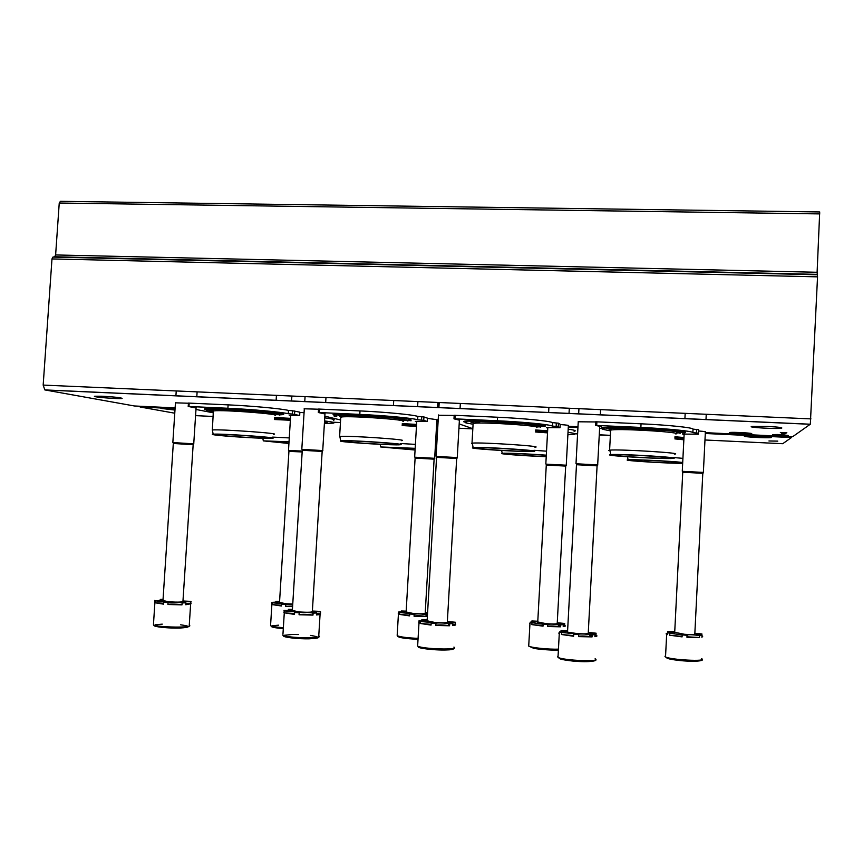 <?xml version="1.0" encoding="UTF-8"?>
<svg xmlns="http://www.w3.org/2000/svg" width="863" height="863" viewBox="0 0 863 863"><rect width="100%" height="100%" fill="white"/><g stroke="black" fill="none" stroke-linecap="round" stroke-linejoin="round"><path stroke-width="1.29" d="M175.124 407.886L134.412 405.977L44.833 389.914L43.172 385.092L51.985 258.932L52.934 257.088L54.682 256.775L55.62 254.952L59.245 203.032L60.432 201.316L819.71 211.953L817.11 272.277L817.541 276.85L810.325 424.218L792.59 436.743L705.341 432.665M729.375 432.643L729.526 432.557C731.684 431.791 756.797 433.291 750.875 433.83C747.153 434.305 728.523 433.269 729.375 432.643M438.458 415.276L454.175 415.448M304.143 408.792L318.544 409.213M175.308 402.827L188.404 403.226M578.242 421.78L595.675 421.953M560.227 424.553C567.023 425.028 569.645 425.427 568.091 425.739M427.422 418.361L436.656 419.645M299.882 412.417L304.067 412.708M698.577 430.993C704.575 431.435 706.743 431.802 705.06 432.083M767.531 426.441L751.953 426.451C745.729 427.325 776.56 429.17 781.522 428.221C783.194 427.638 778.534 427.034 767.531 426.441M102.438 396.236L94.822 396.225C90.637 396.883 119.159 399.235 122.115 398.49C121.866 397.757 115.308 397.012 102.438 396.236M781.144 434.618L773.043 434.585C770.066 434.984 785.956 435.912 788.253 435.47L781.144 434.618M781.414 433.42L785.966 433.442L783.874 433.345L784.575 432.773L786.851 432.751L780.346 432.449L782.31 432.665L781.414 433.42M791.619 436.7L791.468 437.541L782.709 443.711L704.974 439.99M139.612 406.225L140.184 407.012L174.768 413.204M175.06 408.879L160.863 408.393L174.984 410.065M758.609 436.128L744.888 436.052C739.958 436.732 767.304 438.318 771.101 437.584C772.266 437.131 768.102 436.646 758.609 436.128M777.768 441.144L768.933 440.971L777.768 441.112M782.31 432.568L783.701 432.633L783.658 433.517M783.701 432.633L783.874 433.345M777.487 434.607L784.435 434.92L777.498 434.488M775.761 434.661L785.837 435.135L775.772 434.477M779.925 435.34L786.948 435.308L779.947 435.017M610.378 435.34L599.267 434.801M599.699 426.656L601.231 426.538L595.448 425.405L595.686 421.78L641.058 423.809C668.491 425.038 693.345 427.638 693.043 429.148L698.642 429.688L698.469 433.183L696.43 432.999L696.603 429.483M696.43 432.999L692.87 432.665C693.172 431.22 668.307 428.674 640.864 427.433L595.448 425.405M684.111 434.65L682.655 434.078L698.296 434.208L698.469 433.183M683.96 437.519L674.963 436.764M685.341 432.352C687.703 429.925 614.132 425.718 602.752 427.627L600.885 428.393M682.396 432.406L676.797 433.086M611.436 429.623L607.94 428.728L608.998 428.167L618.264 428.598M677.477 431.64L676.214 433.614M610.605 430.928L609.602 430.54L611.673 429.903C623.485 428.49 684.251 432.374 675.805 433.981M610.033 450.885L608.544 450.508L609.871 450.119C619.936 449.084 685.956 453.183 674.337 454.111M609.494 454.909L610.777 454.574C620.508 453.711 684.1 457.638 672.957 458.404C666.042 459.278 610.324 456.203 609.494 454.909M613.927 455.135L614.607 454.887C621.511 453.97 680.238 457.595 668.113 458.177C660.627 458.803 614.488 456.214 613.927 455.135M674.855 438.889L683.852 439.796M673.248 457.509L682.913 458.361M682.665 463.312C670.691 463.528 627.347 460.982 627.088 460.033L628.091 459.796C633.485 459.267 672.245 461.166 682.709 462.471M631.144 460.238L631.673 460.065C637.326 459.299 691.026 462.536 680.778 463.01C674.456 463.55 631.295 461.133 631.144 460.238M459.181 423.938L472.827 428.674M459.396 420.173L453.97 418.835L454.186 415.286L497.53 417.228C523.744 418.393 550.152 421.036 552.59 422.643L558.447 423.183L560.238 424.316M547.778 428.167L546.376 427.595L559.979 427.724L558.264 426.613L552.406 426.085C549.958 424.542 523.55 421.953 497.336 420.766L453.992 418.803L454.186 415.286M574.1 431.295C576.786 430.81 574.834 430.108 568.275 429.191L568.188 429.138M567.886 434.769L573.938 434.391C576.613 433.938 574.672 433.269 568.102 432.374L568.016 432.331M567.93 433.906L567.962 433.269M547.627 430.799L535.643 429.979M465.362 421.015L494.251 422.007L524.165 423.862L544.661 426.473L545.265 425.793C542.967 423.323 475.319 419.267 465.362 421.015C463.517 421.263 463.151 421.586 464.251 421.996M537.271 426.775L539.418 426.915M542.644 426.106L537.347 426.71M473.744 422.946L471.025 422.32L471.522 421.576M538.005 425.33L536.743 427.25M473.075 424.24L473.129 423.409L474.035 423.291C485.06 421.953 544.273 426.031 536.387 427.573M472.395 443.841L471.489 443.636L472.255 443.129C481.586 442.126 545.74 446.354 534.909 447.239M472.374 447.951L473.118 447.509C482.137 446.667 543.949 450.691 533.561 451.425C527.649 452.244 476.592 449.343 472.374 447.951M476.635 448.167L476.894 447.821C483.237 446.937 540.195 450.648 528.911 451.198C522.417 451.781 480.044 449.321 476.635 448.167M535.524 431.985L547.52 432.87M533.927 450.303L546.527 451.166M546.225 456.667C530.044 456.171 503.949 454.38 501.565 453.582L502.201 453.258C506.279 452.892 530.982 453.96 546.301 455.189M546.236 456.516C532.795 456.193 507.53 454.51 505.47 453.787L505.718 453.528C508.523 453.107 533.226 454.218 546.301 455.351M324.844 416.16L340.605 420.001M324.973 413.96L318.361 412.536L318.555 409.051L360.011 410.917C385.071 412.029 412.881 414.704 417.843 416.408L423.938 416.948L427.433 418.167M416.721 421.921L415.34 421.381L427.228 421.489L423.744 420.313L417.649 419.774C412.676 418.145 384.866 415.513 359.795 414.391L318.339 412.503L318.555 409.051M438.091 421.619L436.807 421.198M437.908 424.812L436.624 424.402M437.821 426.322L436.527 426.171M416.57 424.423L402.287 423.582M410.874 419.494C404.65 416.991 341.737 413.086 333.064 414.672L342.082 415.254C353.388 415.254 379.688 416.602 396.203 418.296L411.068 420.766L410.874 419.494M407.519 420.734L410.529 420.486M407.595 420.626L408.523 420.68M408.976 420.054L403.895 420.583M341.219 416.505L339.591 416.16L339.17 415.254M404.564 419.299L403.258 421.155M340.745 417.8L341.586 416.948C351.824 415.675 410.281 419.968 402.945 421.424M339.946 437.056L339.828 436.419C348.404 435.459 411.543 439.817 401.478 440.648M340.766 441.273L340.669 440.713C348.954 439.914 409.785 444.046 400.13 444.736C395.125 445.491 347.821 442.73 340.766 441.273M344.855 441.478L344.445 441.036C350.195 440.184 406.106 443.981 395.632 444.499C390.022 445.028 350.658 442.697 344.855 441.478M402.169 425.556L416.451 426.398M436.398 428.469L437.681 428.803M400.529 443.517L415.405 444.38M435.373 446.193L436.656 446.462M415.071 450.022L380.68 446.958L415.179 448.329M415.081 449.903L384.175 447.228L415.168 448.458M195.977 409.461L213.258 412.816M196.074 407.983L188.188 406.451L188.479 403.129M188.188 406.451L227.897 408.264C251.877 409.342 280.95 412.007 288.242 413.711L288.458 410.41C281.165 408.641 252.093 405.934 228.112 404.866L188.414 403.075M288.242 413.711L292.266 414.057L292.471 410.766L288.458 410.41M299.698 415.437L299.839 412.169L292.471 410.766M290.637 415.912L289.278 415.394L299.698 415.502L292.266 414.057M333.377 420.195C335.847 419.698 332.967 418.922 324.736 417.854M324.391 423.496L333.194 423.161C335.664 422.697 332.784 421.953 324.553 420.917M324.466 422.374C329.547 423.668 326.149 422.859 327.25 422.676L324.51 421.5M290.486 418.339L274.51 417.53M324.423 422.946L326.408 422.805M205.61 408.587L264.898 412.147L283.15 414.542C284.283 414.272 283.841 413.916 281.813 413.453C272.266 410.928 213.161 407.142 205.61 408.587C203.722 408.857 203.938 409.256 206.257 409.785M279.785 414.855L282.46 414.661M279.903 414.585L282.136 414.693M214.024 410.788L207.044 409.094M280.939 414.251L276.041 414.693M213.614 410.303L213.323 410.249C211.079 409.796 210.54 409.44 211.715 409.191M276.743 413.528L275.351 415.297M213.334 411.608L214.078 410.864C223.539 409.655 281.877 414.154 275.092 415.524M213.377 410.95L212.33 429.968C220.173 429.051 282.967 433.539 273.625 434.316M214.326 434.855C212.104 434.521 211.715 434.305 213.161 434.186C220.734 433.42 281.241 437.67 272.287 438.318C268.048 439.019 223.797 436.376 214.326 434.855M218.253 435.06L216.98 434.51C222.136 433.701 277.595 437.595 267.864 438.07C263.021 438.566 226.095 436.322 218.253 435.06M277.196 414.661L280.691 414.812M325.049 422.482L324.445 422.6M274.38 419.515L290.367 420.259M272.686 437.11L289.267 437.919M288.922 443.474L263.323 440.874L289.029 441.791M288.922 443.366L266.84 441.155L289.019 441.921M667.433 633.313L666.085 633.841L667.369 634.639L667.466 632.687L669.785 633.259L669.677 635.222L682.104 636.419M669.677 635.222L682.083 636.883L682.18 634.909L687.034 635.287L686.937 637.261L699.505 637.52L686.959 636.797M687.034 635.287L686.894 635.233C687.671 634.445 691.91 634.553 699.602 635.546L702.007 635.33L701.91 637.293L702.709 636.225L701.975 635.945M674.737 631.716L667.746 631.349L667.682 632.698M694.855 633.259L701.921 633.96L701.856 635.319M699.602 635.546L699.505 637.52M667.746 631.349L673.226 632.255C673.874 632.752 671.953 632.892 667.466 632.687M669.785 633.259L682.18 634.909M702.007 635.33L696.301 634.381L701.921 633.96M702.795 473.312L694.823 633.852C695.654 634.639 692.277 634.79 684.661 634.316L674.704 632.32M682.59 471.349L703.539 472.417L703.011 473.226M682.741 472.255L702.957 473.312M530.119 623.129L529.548 623.356L530.065 624.078L530.173 622.169L531.975 622.698L531.867 624.618L543.064 625.578M531.867 624.618L543.032 626.16L543.14 624.229L547.789 624.596L547.692 626.527L560.486 626.818C555.146 626.009 550.896 625.815 547.703 626.214M560.508 626.29L558.426 625.47M563.28 625.308L564.844 625.481C565.88 625.988 565.341 626.365 563.215 626.624L563.312 624.704L560.583 624.888L560.486 626.818M558.469 624.736L552.547 624.1M537.778 621.241L531.867 620.961L531.802 622.245M557.261 622.752L564.672 623.474L564.575 625.373M531.867 620.961L536.484 621.738L530.173 622.169M531.975 622.698L543.14 624.229M547.789 624.596C549.062 623.83 553.334 623.938 560.583 624.888M563.312 624.704L558.512 623.895L564.672 623.474M565.686 466.106L557.228 623.237C557.854 624.035 554.229 624.186 546.344 623.712L537.746 621.953M546.117 464.143L566.398 465.222L565.88 466.02M546.279 465.028L565.837 466.096M398.436 613.949L398.264 613.356M397.207 634.801L398.533 612.169L399.677 612.547L399.569 614.424L409.623 615.19M399.569 614.424L409.591 615.88L409.698 613.992L414.164 614.327L414.057 616.225L427.045 616.549C421.511 615.718 417.185 615.556 414.067 616.063M427.077 615.977L426.042 615.384M426.095 614.596L421.22 613.981M406.16 611.144L401.349 610.993L401.284 612.169M427.476 614.65L427.045 616.549M398.533 612.169L398.231 613.938M401.349 610.993L405.243 611.651L398.339 612.061M399.677 612.547L410.518 613.539L409.698 613.992M414.164 614.327C416.268 613.658 420.605 613.766 427.153 614.661M427.498 614.165L426.139 613.82L427.552 613.334M427.573 612.827L425.243 612.665M434.111 459.192L425.211 613.064C425.599 613.863 421.716 614.014 413.571 613.528L406.117 611.986M414.92 457.207L434.801 458.318L434.294 459.105M415.103 458.08L434.24 459.181M270.604 624.877L271.996 602.59L272.449 604.639L281.446 605.233M272.449 604.639L281.403 605.999L281.521 604.143L285.815 604.478L285.696 606.333L292.643 605.999M285.696 606.333L292.6 606.646M279.58 601.382L275.88 601.403L275.815 602.482M271.996 602.59L271.554 604.197M275.88 601.403L279.159 601.964L271.672 602.363M272.557 602.806L282.73 603.69L281.521 604.143M285.815 604.478L292.751 604.154M292.762 604.046L285.998 603.755L279.526 602.406M288.717 450.54L302.223 451.047M288.922 451.403L302.169 451.942M559.515 632.752L558.739 633.086L559.461 633.906L559.569 631.878L561.597 632.471L561.479 634.51L573.636 635.61M561.479 634.51L573.593 636.236L573.712 634.186L578.685 634.575L578.577 636.624L592.083 636.905C586.473 636.02 581.986 635.804 578.598 636.247M592.104 636.322L589.645 635.341M594.963 635.179L596.344 635.373C597.509 635.934 597.023 636.365 594.887 636.667L594.995 634.629L592.191 634.855L592.083 636.905M589.688 634.542L584.132 634.003M567.606 630.799L561.047 630.486L560.972 631.943M588.275 632.428L596.096 633.205L595.988 635.222M561.047 630.486L566.096 631.36C566.764 631.921 564.585 632.094 559.569 631.878M561.597 632.471L574.111 633.69L573.712 634.186M578.685 634.575C576.441 633.625 587.714 633.863 592.191 634.855M594.995 634.629L589.731 633.712C589.051 633.151 591.177 632.978 596.096 633.205M597.088 465.847L588.253 632.989C589.062 633.884 585.287 634.078 576.937 633.571L567.53 632.115L567.563 631.554M576.344 463.787L597.865 464.909L597.325 465.75M576.484 464.726L597.261 465.837M418.987 622.935L418.803 622.201M417.703 644.985L419.094 621.047L420.367 621.479L420.249 623.474L431.101 624.327M420.249 623.474L431.058 625.092L431.176 623.075L435.944 623.453L435.826 625.459L449.558 625.772C443.722 624.866 439.148 624.693 435.837 625.254M449.591 625.146L448.339 624.434M452.784 624.176L455.33 624.283C456.333 624.855 455.459 625.287 452.708 625.578L452.827 623.571L449.666 623.766L449.558 625.772M448.393 623.561L443.819 623.054M427.174 619.882L421.845 619.699L421.77 621.047M447.358 621.5L455.319 622.245L455.33 624.283M419.094 621.047L418.76 622.924M421.845 619.699L426.063 620.432C426.581 620.993 424.186 621.166 418.879 620.939M420.367 621.479L431.964 622.568L431.176 623.075M435.944 623.453C434.585 622.59 446.052 622.849 449.666 623.766M452.827 623.571L448.436 622.806C447.897 622.245 450.227 622.072 455.437 622.299M456.667 458.512L447.336 621.964C447.875 622.859 443.819 623.054 435.168 622.536L427.12 620.788M436.398 456.43L457.422 457.584L456.883 458.415M436.559 457.347L456.829 458.501M282.945 634.273L284.412 610.713L284.898 612.903L294.542 613.55M284.898 612.903L294.488 614.402L294.617 612.439L299.181 612.795L299.062 614.758L312.989 615.103C306.937 614.186 302.298 614.057 299.062 614.715M316.527 613.669L320.464 613.787C320.939 614.305 319.601 614.693 316.451 614.941L316.57 612.978L313.107 613.14L312.989 615.103M312.341 612.967L309.817 612.644M292.428 609.343L288.361 609.354L288.285 610.573M312.384 611.036L319.483 611.349L320.583 611.845L320.464 613.787M284.412 610.713L283.905 612.396M288.361 609.354L291.877 609.968C292.223 610.519 289.601 610.68 284.024 610.454M285.017 610.95L295.847 611.91L294.617 612.439M299.181 612.795C298.652 612.007 310.27 612.299 313.107 613.14M316.57 612.978L312.913 612.331C312.546 611.781 315.103 611.619 320.583 611.845M322.158 451.468L312.352 611.414C312.589 612.299 308.231 612.482 299.299 611.975L292.363 610.454M302.082 449.364L322.87 450.572L322.341 451.392M302.277 450.27L322.287 451.457M154.909 602.32L154.65 600.432M153.485 623.981L155.016 600.777L155.06 602.762L163.592 603.248M155.06 602.762L163.538 604.154L163.657 602.234L168.048 602.568L167.918 604.499C168.145 603.787 179.903 604.089 182.017 604.866L167.918 604.499M185.836 603.604L191.057 603.712L185.761 604.736L185.879 602.816L182.136 602.946L182.017 604.866M163.053 599.321L160.238 599.418L160.173 600.508M182.967 600.993L190.529 601.36L191.057 603.712M155.016 600.777L162.988 600.26M160.238 599.418L163.01 599.871M155.178 600.853L165.362 601.705L163.657 602.234M168.048 602.568C168.274 601.867 180.033 602.18 182.136 602.946M185.879 602.816L182.827 602.277C182.643 601.727 185.426 601.576 191.176 601.813M193.161 444.715L182.945 601.306C182.837 602.169 178.177 602.342 168.975 601.835L162.967 600.529M173.085 442.579L193.851 443.841L193.312 444.65M173.312 443.474L193.269 444.715M195.577 415.632L213.021 416.462M333.247 422.212L340.454 422.557M458.933 428.231L472.816 428.889M574.995 433.776L577.595 433.906M599.256 434.941L610.368 435.47M59.245 203.032L819.828 213.905M55.62 254.952L817.11 272.277M54.682 256.775L817.175 274.358M52.934 257.088L817.488 274.758M51.985 258.932L817.541 276.85M43.172 385.092L810.961 418.889M45.081 389.99L810.271 424.283M204.563 409.256L206.947 409.375M211.133 409.569L213.075 409.655M338.404 415.513L340.486 415.61M436.872 420.119L438.177 420.184M470.918 421.705L479.785 422.126M532.493 424.585L535.297 424.715M539.742 424.93L542.579 425.06M568.339 426.268L577.973 426.71M601.587 427.821L604.478 427.951L602.665 429.289L610.486 430.896M671.252 431.069L676.15 431.306M680.788 431.522L682.784 431.608M729.44 432.59L751.565 433.625M140.184 407.012L175.07 408.652L140.108 406.991M195.966 409.634L197.098 409.677M334.229 416.106L336.775 416.225M436.829 420.917L438.124 420.982L436.829 420.896M465.06 422.244L465.664 422.266M471.834 422.557L473.485 422.633M542.805 425.88L545.513 426.009L542.795 425.858M568.296 427.077L577.93 427.53L568.296 427.056M601.328 428.631L604.089 428.76M608.393 428.954L610.982 429.084M705.298 433.496L791.468 437.541L705.298 433.474M596.7 425.383L596.894 421.78M640.864 427.433L641.058 423.809M692.87 432.665L693.043 429.148M455.028 418.803L455.233 415.286M497.336 420.766L497.53 417.228M552.406 426.085L552.59 422.643M556.139 426.419L556.322 422.989M558.264 426.613L558.447 423.183M560.055 427.67L560.238 424.283M319.234 412.503L319.45 409.062M359.795 414.391L360.011 410.917M417.649 419.774L417.843 416.408M421.522 420.119L421.727 416.753M423.744 420.313L423.938 416.948M427.239 421.424L427.433 418.102M188.965 406.462L189.191 403.086M227.897 408.264L228.112 404.866M294.563 414.262L294.768 410.961M299.634 415.427L299.839 412.169M665.988 657.444C668.404 659.31 676.829 660.594 691.252 661.295M665.578 655.826L664.952 656.279L665.524 656.894C670.465 659.947 708.545 661.856 701.608 658.706M528.771 645.103L528.717 646.096C531.263 647.746 549.095 649.569 558.437 649.116M397.692 636.333C399.299 637.768 406.085 638.749 418.037 639.3M418.037 639.289L403.625 638.091L400.033 637.369L397.153 635.707C400.497 637.023 407.465 637.919 418.091 638.361M271.403 626.031C270.518 627.013 274.488 627.876 283.301 628.62L274.898 627.628L270.551 625.686C272.277 626.506 276.538 627.185 283.355 627.714M278.609 625.168L271.996 625.804M558.07 656.128L557.487 656.463L558.005 657.326C563.226 660.616 602.385 662.126 595.114 658.771M418.156 646.657C417.174 649.515 457.131 651.5 453.129 648.404M454.186 648.005C455.081 648.825 451.122 650.929 432.557 649.58L420.367 647.746L417.638 646.063C422.395 649.17 460.637 650.227 453.906 647.088M283.463 635.902C283.366 637.358 298.242 639.062 309.148 638.814C320.259 638.199 320.691 637.077 310.464 635.416M298.652 634.553L292.686 634.499M291.759 634.521L284.315 635.287M318.965 636.743C318.555 637.833 318.587 638.642 305.081 638.814L288.296 637.477C284.973 636.872 283.172 636.117 282.891 635.233C287.163 638.145 324.963 638.847 318.76 635.923L320.076 614.38M154.089 625.556C154.272 626.948 169.288 628.393 179.968 628.037C190.788 627.347 191.014 626.258 180.626 624.801M162.266 624.143L155.513 624.769M189.418 625.966L186.527 627.53L169.083 627.908L158.997 626.98C155.599 626.462 153.733 625.74 153.42 624.801C157.239 627.52 194.984 627.951 189.256 625.254L190.637 604.078M44.833 389.914L810.325 424.218M195.966 409.612L196.969 409.655M334.11 416.085L336.656 416.203M464.963 422.212L465.696 422.255M471.737 422.536L473.474 422.611M601.263 428.598L603.302 428.695M608.329 428.933L610.961 429.062M276.44 395.362L276.128 400.346M393.722 400.529L393.42 405.599M595.492 425.373L595.686 421.78M682.709 433.043L682.73 432.503M680.627 432.805L680.001 433.463M684.413 433.086C682.299 433.496 692.827 433.269 666.506 430.486L629.44 428.393C612.05 427.789 607.563 428.674 602.752 427.627M611.673 429.903L610.206 428.156M609.602 450.152L610.659 430.022M610.777 454.574L609.871 450.119M667.994 457.595L668.113 458.177M683.917 438.404L674.92 437.649M628.091 459.796L627.477 456.786M467.11 421.349L465.858 422.892L473.021 424.229M541.155 426.441L540.572 427.109M474.035 423.291L472.611 421.565M472.007 443.151L473.129 423.409M473.118 447.509L472.255 443.129M528.803 450.648L528.911 451.198M547.584 431.662L535.589 430.831M502.201 453.258L501.64 450.497M334.876 415.006L333.97 415.653L334.574 416.732M407.735 420.335L407.207 421.004M341.586 416.948L340.184 415.254M339.612 436.441L340.788 417.056M340.669 440.713L339.828 436.419M437.768 427.174L436.473 427.023M416.516 425.265L402.234 424.413M380.68 446.958L380.162 444.326M207.519 408.911L206.624 409.558C205.631 410.022 206.246 410.443 208.458 410.82L213.28 411.597M279.946 414.467L279.483 415.135M214.078 410.864L212.686 409.191M213.161 434.186L212.33 429.968M290.432 419.159L274.456 418.361M263.323 440.874L262.816 438.285M666.657 634.37L665.524 656.894C667.94 658.361 665.222 658.674 679.817 660.54C698.62 662.385 704.24 660.13 701.921 659.612M703.377 472.277L705.384 431.727M705.988 419.612L706.247 414.283M682.277 471.166L684.143 433.96M684.909 418.663L685.179 413.355M682.967 472.126L682.493 471.166M674.683 632.816L682.752 472.126M529.925 624.014L528.717 646.096L533.636 648.286C532.482 648.426 549.763 650.626 558.393 650.022M558.48 624.564L558.415 625.804M566.257 465.103L568.383 425.416M569.03 413.474L569.31 408.253M545.826 463.97L547.811 427.498M548.631 412.557L548.911 407.358M546.484 464.909L546.031 463.96M537.725 622.417L546.29 464.909M426.095 614.467L426.031 615.686M434.672 458.21L436.915 419.353M437.595 407.584L437.897 402.471M414.661 457.056L416.753 421.284M417.606 406.689L417.908 401.586M415.286 457.973L414.844 457.045M406.095 612.417L415.114 457.973M288.49 450.4L290.669 415.308M291.565 401.036L291.877 396.041M289.083 451.295L288.652 450.389M279.493 602.784L288.932 451.306M559.267 633.82L558.005 657.326C560.508 658.847 557.789 659.224 572.59 661.036C591.565 662.816 597.822 660.324 595.448 659.774M589.688 634.456L589.623 635.751M597.681 464.758L599.742 425.891M600.324 414.876L600.594 409.634M576.009 463.582L578.264 421.435M578.663 413.906L578.944 408.674M576.721 464.574L576.247 463.571M567.53 632.115L576.495 464.574M448.393 623.528L448.318 624.801M457.261 457.455L459.44 419.45M460.055 408.587L460.346 403.453M436.095 456.236L438.48 414.963M438.9 407.638L439.191 402.525M436.775 457.207L436.3 456.225M427.088 621.295L436.57 457.217M312.859 613.075L312.794 614.283M322.74 450.454L325.017 413.269M325.675 402.568L325.977 397.541M301.813 449.192L304.315 408.749M304.758 401.629L305.071 396.624M302.46 450.152L301.996 449.192M292.33 610.907L302.277 450.152M193.744 443.744L196.117 407.347M196.807 396.786L197.12 391.867M172.848 442.428L175.459 402.794M175.912 395.858L176.235 390.95M173.474 443.366L173.01 442.428M162.945 600.918L173.312 443.377"/></g></svg>
